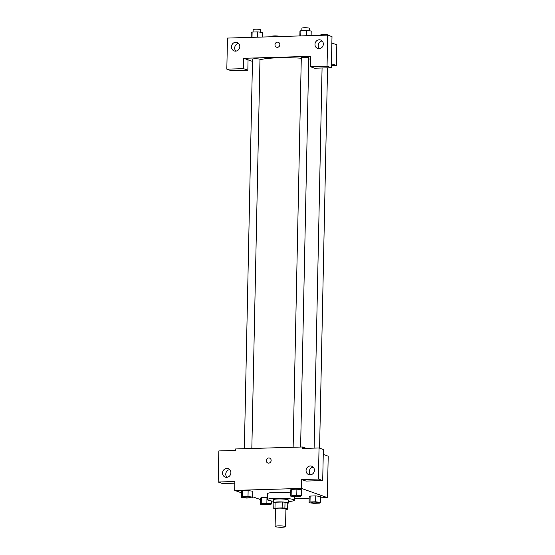 <?xml version="1.0" encoding="UTF-8"?>
<svg xmlns="http://www.w3.org/2000/svg" width="555" height="555" viewBox="0 0 555 555"><rect width="100%" height="100%" fill="white"/><g stroke="black" fill="none" stroke-linecap="round" stroke-linejoin="round"><path stroke-width="0.83" d="M275.46 526.709A5.224 0.68 1.2 0 1 275.113 526.452A5.224 0.68 1.2 0 1 280.351 525.89A5.224 0.68 1.2 0 1 285.554 526.674A5.224 0.68 1.2 0 1 281.288 527.25A5.224 0.68 1.2 0 1 275.46 526.709M275.113 526.452L275.481 508.699A5.224 0.68 1.2 0 1 280.719 508.13A5.224 0.68 1.2 0 1 285.929 508.914L285.554 526.674M285.915 509.483L286.429 509.469A7.09 0.923 1.2 0 0 287.656 509.136L284.895 508.151A7.09 0.923 1.2 0 0 282.127 507.936L274.982 508.144A7.09 0.923 1.2 0 0 273.761 508.477L275.474 509.088M282.127 507.936L282.252 502.018L275.107 502.226L274.982 508.144M275.107 502.226A7.09 0.923 1.2 0 0 273.879 502.559L273.761 508.477M282.252 502.018A7.09 0.923 1.2 0 1 285.02 502.233L284.895 508.151M287.656 509.136L287.781 503.212L285.02 502.233M287.774 503.385A7.465 0.964 -178.8 0 0 288.295 503.045A7.465 0.964 -178.8 0 0 278.138 501.928A7.465 0.964 -178.8 0 0 273.365 502.733A7.465 0.964 -178.8 0 0 273.872 503.094M273.365 502.733L273.428 499.771A7.465 0.964 1.2 0 1 278.201 498.973A7.465 0.964 1.2 0 1 288.357 500.083L288.295 503.045M273.4 501.221A13.438 1.741 1.2 0 1 268.363 500.298A13.438 1.741 1.2 0 1 267.461 499.646A13.438 1.741 1.2 0 1 280.927 498.189A13.438 1.741 1.2 0 1 294.323 500.208A13.438 1.741 1.2 0 1 288.322 501.533M267.461 499.646L267.586 493.728A13.438 1.741 1.2 0 1 275.752 492.299A13.438 1.741 1.2 0 1 290.293 492.937M320.429 497.821L327.339 497.62L301.511 488.421L234.696 490.398L241.55 492.84M252.705 496.808L260.406 499.549M294.358 498.591L309.177 498.154M252.705 497.127L252.823 491.203L248.127 490.62L242.507 490.787L241.578 491.536L241.453 497.46L246.149 498.043L251.776 497.877L252.705 497.127L248.009 496.538L242.382 496.704L241.453 497.46M301.476 495.684L301.601 489.767L296.904 489.177L291.278 489.344L290.348 490.1L290.223 496.017L294.92 496.607L300.546 496.441L301.476 495.684L296.779 495.095L291.153 495.261L290.223 496.017M320.332 502.4L320.457 496.482L315.76 495.892L310.134 496.059L309.204 496.808L309.079 502.733L313.776 503.316L319.402 503.149L320.332 502.4L315.635 501.81L310.009 501.977L309.079 502.733M266.865 503.253L266.99 497.335L267.51 497.398L261.363 497.502L260.434 498.251L260.309 504.169L265.006 504.759L270.632 504.592L271.561 503.836L266.865 503.253L261.238 503.42L260.309 504.169M322.705 480.581L318.397 479.048L319.049 447.975L323.357 449.508L322.705 480.581L305.999 481.074L301.698 479.548L301.511 488.421M323.253 454.42L328.206 456.189L327.339 497.62M306.214 448.357L302.378 446.99L302.343 448.468L319.049 447.975M313.214 467.157A4.482 4.135 -70.4 0 0 309.288 471.694A4.482 4.135 -70.4 0 0 310.481 474.83M306.055 470.543A4.482 4.135 -70.4 0 0 308.733 474.636A4.482 4.135 -70.4 0 0 314.13 471.805A4.482 4.135 -70.4 0 0 311.737 466.2A4.482 4.135 -70.4 0 0 306.055 470.543M301.698 479.548L318.397 479.048M302.378 446.99L235.563 448.96L235.528 450.445L218.823 450.938L218.177 482.011L222.479 483.544L234.841 483.176M218.177 482.011L234.876 481.518L234.696 490.398M229.694 469.62A4.482 4.135 -70.4 0 0 225.767 474.157A4.482 4.135 -70.4 0 0 226.96 477.3M222.534 473.013A4.482 4.135 -70.4 0 0 225.212 477.106A4.482 4.135 -70.4 0 0 230.609 474.275A4.482 4.135 -70.4 0 0 228.216 468.67A4.482 4.135 -70.4 0 0 222.534 473.013M269.584 458.09A2.615 2.414 -70.4 0 0 268.759 457.965A2.615 2.414 109.6 0 1 270.979 461.365A2.615 2.414 109.6 0 1 266.317 460.178A2.615 2.414 109.6 0 1 268.759 457.965A2.615 2.414 -70.4 0 0 267.829 463.016M259.969 59.836A32.121 4.162 1.2 0 1 301.289 58.233M308.74 58.899A32.121 4.162 1.2 0 1 310.502 59.114M293.137 447.261L301.296 57.755A3.732 0.486 1.2 0 1 305.035 57.345A3.732 0.486 1.2 0 1 308.76 57.907L300.609 447.039M244.36 448.704L252.518 59.191A3.732 0.486 1.2 0 1 256.264 58.788A3.732 0.486 1.2 0 1 259.983 59.35L251.831 448.482M243.742 58.296L310.557 56.319L310.342 66.683L327.048 66.184L327.7 35.111L227.474 38.073L226.822 69.146L243.527 68.653L243.742 58.296L252.476 61.404M331.397 65.663L336.392 65.518L331.432 63.756M278.291 42.27A2.615 2.414 -70.4 0 0 274.982 44.802A2.615 2.414 109.6 0 1 278.291 42.27A2.615 2.414 109.6 0 1 279.692 45.538A2.615 2.414 109.6 0 1 274.982 44.802A2.615 2.414 -70.4 0 0 276.543 47.196M314.983 44.358A4.482 4.135 109.6 0 1 320.665 40.015A4.482 4.135 109.6 0 1 323.059 45.621A4.482 4.135 109.6 0 1 317.661 48.458A4.482 4.135 109.6 0 1 314.983 44.358M231.463 46.828A4.482 4.135 109.6 0 1 237.145 42.485A4.482 4.135 109.6 0 1 239.538 48.091A4.482 4.135 109.6 0 1 234.141 50.921A4.482 4.135 109.6 0 1 231.463 46.828M322.143 40.973A4.482 4.135 -70.4 0 0 318.216 45.51A4.482 4.135 -70.4 0 0 319.409 48.653M238.622 43.436A4.482 4.135 -70.4 0 0 234.696 47.98A4.482 4.135 -70.4 0 0 235.889 51.116M248.05 59.829L247.835 70.187L231.13 70.679L226.822 69.146M247.835 70.187L243.527 68.653M310.342 66.683L314.65 68.216L331.349 67.717L332.001 36.644L327.7 35.111M331.349 67.717L327.048 66.184M336.392 65.518L336.823 44.802L331.869 43.04M271.985 36.755L271.999 36.311A3.732 0.486 1.2 0 1 275.738 35.902A3.732 0.486 1.2 0 1 279.456 36.464L279.456 36.533M320.762 35.319L320.776 34.868A3.732 0.486 1.2 0 1 324.515 34.465A3.732 0.486 1.2 0 1 328.234 35.027L328.227 35.298M262.342 37.039L262.432 32.467L257.742 31.878L252.116 32.044L251.186 32.8L251.089 37.372M257.742 31.878L257.631 37.178M252.116 32.044L252.005 37.345M253.087 32.017L253.142 29.595A3.732 0.486 1.2 0 1 256.882 29.193A3.732 0.486 1.2 0 1 260.6 29.755L260.552 32.232M311.112 35.603L311.209 31.024L306.513 30.442L300.886 30.608L299.957 31.358L299.866 35.936M306.513 30.442L306.402 35.742M300.886 30.608L300.775 35.908M301.865 30.574L301.913 28.152A3.732 0.486 1.2 0 1 305.659 27.75A3.732 0.486 1.2 0 1 309.378 28.312L309.329 30.789M262.203 503.926L262.203 503.954A3.732 0.486 1.2 0 1 262.203 503.926A3.732 0.486 1.2 0 1 265.942 503.524A3.732 0.486 1.2 0 1 269.661 504.086A3.732 0.486 1.2 0 1 269.661 504.093L269.661 504.106A3.732 0.486 1.2 0 1 266.615 504.516A3.732 0.486 1.2 0 1 262.453 504.134A3.732 0.486 1.2 0 1 262.203 503.954A3.732 0.486 1.2 0 1 265.942 503.545A3.732 0.486 1.2 0 1 269.661 504.106M271.617 500.998L271.561 503.836M266.99 497.335L261.363 497.502L261.238 503.42M261.363 497.502L260.434 498.251M310.98 502.511L310.98 502.483A3.732 0.486 1.2 0 1 310.98 502.483A3.732 0.486 1.2 0 1 314.72 502.081A3.732 0.486 1.2 0 1 318.438 502.643A3.732 0.486 1.2 0 1 318.438 502.657A3.732 0.486 1.2 0 1 315.386 503.08A3.732 0.486 1.2 0 1 311.23 502.691A3.732 0.486 1.2 0 1 310.98 502.511A3.732 0.486 1.2 0 1 314.72 502.102A3.732 0.486 1.2 0 1 318.438 502.663L318.438 502.663M320.457 496.482L315.76 495.892L315.635 501.81M315.76 495.892L310.134 496.059L310.009 501.977M310.134 496.059L309.204 496.808M243.347 497.238L243.347 497.211A3.732 0.486 1.2 0 1 243.347 497.211A3.732 0.486 1.2 0 1 247.086 496.808A3.732 0.486 1.2 0 1 250.804 497.37A3.732 0.486 1.2 0 1 250.804 497.384A3.732 0.486 1.2 0 1 247.752 497.807A3.732 0.486 1.2 0 1 243.596 497.419A3.732 0.486 1.2 0 1 243.347 497.238A3.732 0.486 1.2 0 1 247.086 496.829A3.732 0.486 1.2 0 1 250.804 497.391L250.804 497.391M252.823 491.203L248.127 490.62L248.009 496.538M248.127 490.62L242.507 490.787L242.382 496.704M242.507 490.787L241.578 491.536M292.117 495.795L292.124 495.775A3.732 0.486 1.2 0 1 292.124 495.775A3.732 0.486 1.2 0 1 295.864 495.365A3.732 0.486 1.2 0 1 299.582 495.927A3.732 0.486 1.2 0 1 299.582 495.941L299.582 495.955A3.732 0.486 1.2 0 1 296.53 496.364A3.732 0.486 1.2 0 1 292.374 495.976A3.732 0.486 1.2 0 1 292.117 495.795A3.732 0.486 1.2 0 1 295.864 495.393A3.732 0.486 1.2 0 1 299.582 495.955M301.601 489.767L296.904 489.177L296.779 495.095M296.904 489.177L291.278 489.344L291.153 495.261M291.278 489.344L290.348 490.1M294.4 496.538L294.323 500.208M322.073 67.994L314.109 448.121M327.547 67.835L319.583 448.162"/></g></svg>
